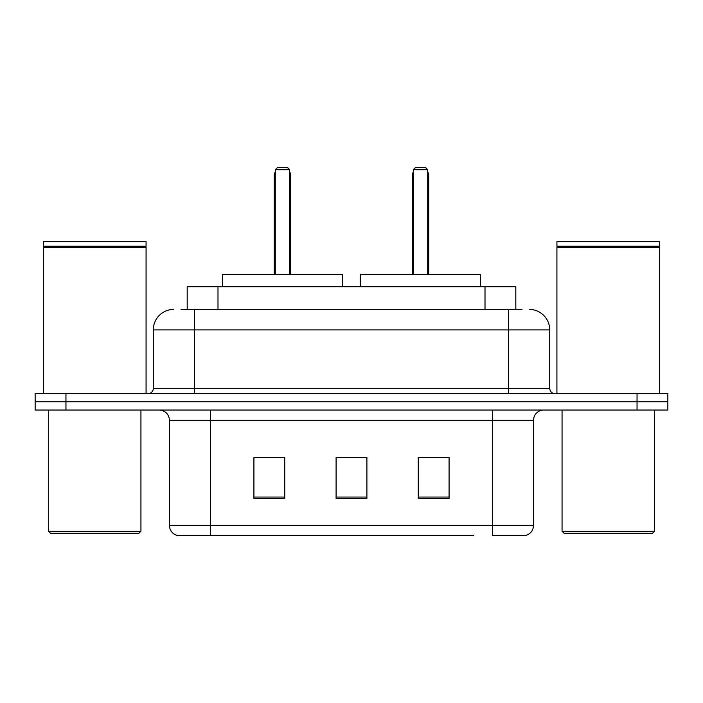 <?xml version="1.0" encoding="UTF-8"?>
<svg xmlns="http://www.w3.org/2000/svg" width="703" height="703" viewBox="0 0 703 703"><rect width="100%" height="100%" fill="white"/><g stroke="black" fill="none" stroke-linecap="round" stroke-linejoin="round"><path stroke-width="1.05" d="M181.005 309.39L194.353 309.39L181.005 309.39L187.183 309.39L187.183 286.789L515.817 286.789L515.817 309.39M173.808 309.39A20.545 20.545 0 0 0 153.272 329.927L153.272 388.478A5.132 5.132 0 0 1 148.131 393.61M529.192 309.39A20.545 20.545 0 0 1 549.728 329.927L194.353 329.927L194.353 309.39L521.995 309.39M549.728 329.927L549.728 388.478C550.036 391.597 551.75 393.311 554.869 393.61M65.959 393.61L35.15 393.61L35.15 401.826L65.959 401.826L35.15 401.826L35.15 410.042L65.959 410.042L65.959 401.826L637.041 401.826L65.959 401.826L65.959 393.61L637.041 393.61L637.041 401.826L667.85 401.826L637.041 401.826L637.041 410.042L65.959 410.042M637.041 410.042L667.85 410.042L667.85 393.61L637.041 393.61M229.275 535.352L177.402 535.352M533.507 525.493C533.217 530.413 530.756 533.7 526.108 535.352L492.416 535.352L492.416 525.493L533.507 525.493L533.507 420.315A10.273 10.273 0 0 1 543.779 410.042M176.892 535.352A10.273 10.273 0 0 1 169.493 525.493L169.493 420.315C168.887 414.076 165.46 410.657 159.221 410.042M449.076 498.48L449.076 457.398L418.259 457.398L418.259 498.48L449.076 498.48M284.741 498.48L284.741 457.398L253.924 457.398L253.924 498.48L284.741 498.48M366.904 498.48L366.904 457.398L336.096 457.398L336.096 498.48L366.904 498.48M473.725 535.352L210.584 535.352L210.584 525.493L492.416 525.493L492.416 420.315L169.493 420.315M336.096 457.398L366.904 457.6L336.096 457.398M284.741 457.6L253.924 457.6M449.076 457.6L418.259 457.6M138.886 533.296L50.554 533.296L48.498 531.248L140.943 531.248L138.886 533.296M48.498 410.042L48.498 531.248M140.943 410.042L140.943 531.248M43.366 247.245L43.885 246.735L145.565 246.735L146.075 247.245L43.366 247.245L43.366 393.61M146.075 247.245L146.075 393.61M145.565 246.735L146.075 246.217L43.366 246.217L43.885 246.735M146.075 246.217L146.075 241.604L43.366 241.604L43.366 246.217M342.563 286.789L342.563 274.469L222.394 274.469L222.394 286.789M275.286 169.704L277.342 167.648L287.615 167.648L289.671 169.704L275.286 169.704L275.286 274.469M289.671 169.704L289.671 274.469M290.699 274.469L290.699 175.864A8.216 8.216 0 0 0 289.671 171.883M274.258 274.469L274.258 175.864L275.286 175.864M652.446 533.296L564.114 533.296L562.057 531.248L654.502 531.248L652.446 533.296M562.057 410.042L562.057 531.248M654.502 410.042L654.502 531.248M556.925 247.245L557.435 246.735L659.115 246.735L659.634 247.245L556.925 247.245L556.925 393.61M659.634 247.245L659.634 393.61M659.115 246.735L659.634 246.217L556.925 246.217L557.435 246.735M659.634 246.217L659.634 241.604L556.925 241.604L556.925 246.217M480.606 286.789L480.606 274.469L360.437 274.469L360.437 286.789M413.329 169.704L415.385 167.648L425.658 167.648L427.714 169.704L413.329 169.704L413.329 274.469M427.714 169.704L427.714 274.469M428.742 274.469L428.742 175.864A8.216 8.216 0 0 0 427.714 171.883M412.301 274.469L412.301 175.864L413.329 175.864M217.992 309.39L217.992 286.789M485.008 309.39L485.008 286.789M194.353 393.61L194.353 329.927L153.272 329.927M153.272 388.478L549.728 388.478M508.647 309.39L508.647 393.61M492.416 410.042L492.416 420.315L533.507 420.315M169.493 525.493L210.584 525.493L210.584 410.042M366.904 497.047L336.096 497.047M284.741 497.047L253.924 497.047M449.076 497.047L418.259 497.047M289.671 175.864L290.699 175.864M427.714 175.864L428.742 175.864M275.286 171.883A8.216 8.216 0 0 0 274.258 175.864M413.329 171.883A8.216 8.216 0 0 0 412.301 175.864"/></g></svg>
